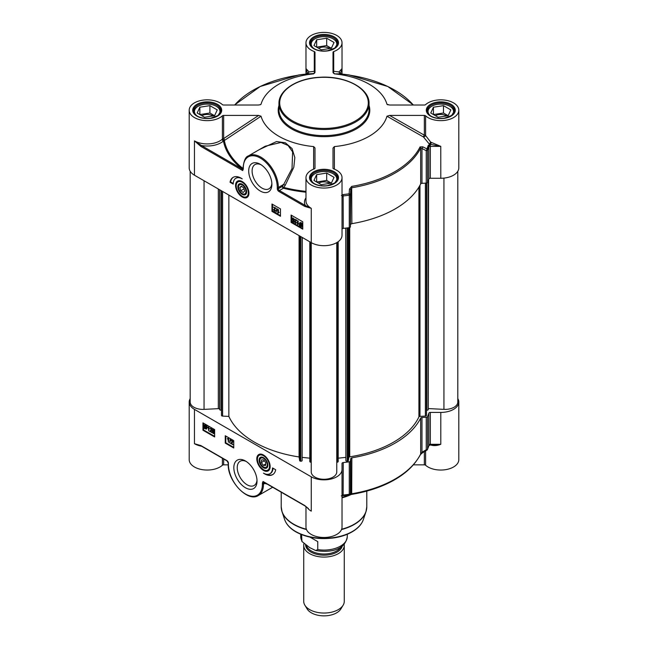 <?xml version="1.0" encoding="UTF-8"?>
<svg xmlns="http://www.w3.org/2000/svg" width="648" height="648" viewBox="0 0 648 648"><rect width="100%" height="100%" fill="white"/><g stroke="black" fill="none" stroke-linecap="round" stroke-linejoin="round"><path stroke-width="0.97" d="M245.932 191.946A5.257 3.038 60 0 1 242.247 193.598A5.257 3.038 60 0 1 238.529 187.167A5.257 3.038 60 0 1 242.465 185.158A5.257 3.038 60 0 1 245.932 191.946M246.621 191.638A5.727 3.305 60 0 1 246.596 191.994A5.727 3.305 60 0 1 242.579 193.793A5.727 3.305 60 0 1 242.409 193.687M238.529 186.98A5.727 3.305 60 0 1 238.529 186.778A5.727 3.305 60 0 1 242.417 184.356M243.713 187.888L244.677 191.055L243.211 192.472L240.773 190.731L239.809 187.572L241.283 186.154L243.713 187.888M239.809 187.572L241.72 186.47M240.773 190.731L244.013 188.86M240.837 183.708A6.197 3.572 -120 0 0 237.938 187.726A6.197 3.572 -120 0 0 242.376 194.441A6.197 3.572 -120 0 0 246.596 192.424A6.197 3.572 -120 0 0 246.621 191.84A6.197 3.572 -120 0 0 242.247 184.251A6.197 3.572 -120 0 0 240.837 183.708M238.164 181.262A9.007 5.2 60 0 1 238.27 181.205A9.007 5.2 60 0 1 240.189 180.792M248.597 195.348A9.007 5.2 60 0 1 247.277 196.806A9.007 5.2 60 0 1 247.172 196.862M242.247 197.016A9.445 5.451 -120 0 0 248.484 195.664A9.445 5.451 -120 0 0 246.969 186.584A9.445 5.451 -120 0 0 239.865 180.735A9.445 5.451 -120 0 0 235.678 186.916A9.445 5.451 -120 0 0 242.247 197.016M243.089 168.561L242.798 168.358A100.189 57.842 180 0 1 224.386 140.673A20.696 9.356 -48.2 0 0 224.597 140.324A1.499 0.543 56.5 0 0 223.657 138.567L223.657 115.433A1.499 0.867 0 0 0 222.394 115.838A18.023 10.4 180 0 1 202.152 120.22A18.023 10.4 180 0 1 189.192 110.233L189.192 167.856A18.023 10.4 0 0 0 194.465 175.211L311.259 242.644A18.023 10.4 0 0 0 330.893 244.895A18.023 10.4 0 0 0 342.023 235.289L342.023 177.665A18.023 10.4 180 0 1 324 188.066A18.023 10.4 180 0 1 305.978 177.665A18.023 10.4 180 0 1 314.296 168.893A1.499 0.867 0 0 0 314.993 168.164L314.993 147.963L313.64 146.586L313.608 169.16M260.294 191.047A16.386 9.461 -120 0 0 271.885 184.356A16.386 9.461 -120 0 0 260.294 164.284A16.386 9.461 -120 0 0 248.702 170.975A16.386 9.461 -120 0 0 260.294 191.047M230.032 182.258A15.916 9.185 60 0 1 233.118 177.358A15.916 9.185 60 0 1 242.247 178.888A12.766 7.371 -120 0 0 235.864 178.257A12.766 7.371 -120 0 0 233.223 184.097L230.032 182.258L230.566 181.95L233.239 183.497M271.974 204.023L280.471 208.923L280.471 216.286L271.974 211.378L271.974 204.023M291.082 215.055L302.762 221.802L302.762 229.157L291.082 222.41L291.082 215.055M291.616 215.363L291.616 222.102L302.762 228.541M293.293 218.425L292.613 218.935L293.293 220.158L294.241 220.401L293.933 222.118L292.029 221.381L292.029 220.952L293.301 221.689L293.479 220.798L291.884 218.919L292.135 218.198L292.969 218.23L293.998 219.85L292.969 218.603L292.297 219.113L292.977 220.344L293.925 220.587L293.617 222.296M292.029 220.952L293.366 221.357M292.135 218.198L293.285 218.052L292.451 218.011L293.285 218.052L293.998 219.85M294.419 219.129L296.841 220.158L295.14 221.867L295.739 222.847L296.768 222.75L295.415 223.398L294.419 221.802L295.974 220.466L294.419 219.129L296.517 220.344L294.824 222.045L295.423 223.034L296.444 222.928L295.415 223.398M295.14 221.867L296.023 221.049M294.735 221.616L296.298 220.28M295.358 220.814L295.974 220.466M297.473 220.895L298.177 220.936L298.177 223.811L298.963 223.722L297.473 224.589L297.473 220.895L297.861 223.997L298.647 223.9L298.161 224.402M299.967 222.588L301.166 222.596L302.146 223.552M299.894 225.658L299.295 225.553L299.789 222.653L301.83 223.738L302.511 223.293L302.705 225.383L302.073 226.614M293.293 220.158L293.876 220.134M295.739 222.847L296.363 222.466M302.195 223.471L301.928 226.727L299.514 225.885M299.959 225.075L299.773 224.046L300.866 223.212L301.571 223.916L299.959 225.075M300.113 223.123L300.866 223.212M300.137 225.439L301.757 224.281L301.952 225.318L300.85 226.168L300.137 225.439L301.757 226.144M301.628 226.265L301.174 225.99M300.291 223.058L300.275 224.888M301.766 224.313L300.453 225.253M291.082 222.41L291.616 222.102M272.508 204.331L272.508 211.07L280.471 215.671M271.974 211.378L272.508 211.07M273.464 207.068L275.886 208.105L274.193 209.806L274.793 210.786L275.813 210.689L274.46 211.337L273.464 209.75L275.027 208.405L273.464 207.068L275.57 208.291L273.869 209.993L274.469 210.973L275.497 210.875L274.46 211.337M274.193 209.806L275.068 208.996M273.788 209.563L275.343 208.227M274.404 208.761L275.027 208.405M276.623 208.834L277.255 208.834L276.016 212.285L276.623 208.834L276.016 212.285M277.757 209.547L278.462 209.596L278.462 212.471L279.248 212.374L277.757 213.241L277.757 209.547L278.146 212.649L278.932 212.56L278.438 213.062M274.793 210.786L275.408 210.414M233.393 177.212A15.916 9.185 -120 0 0 230.566 181.95M235.864 178.257L236.39 177.949A12.766 7.371 60 0 1 239.639 177.422M243.13 168.885L243.089 168.739A0.753 0.437 0 0 0 243.308 169.047L243.308 167.856A24.025 13.867 60 0 1 260.294 158.047A24.025 13.867 60 0 1 277.279 187.475L277.279 188.698A2.252 1.304 -120 0 0 278.875 191.452L304.819 206.437L311.259 208.316L305.354 205.513A0.753 0.437 120 0 0 304.819 206.437M243.057 169.112A1.499 0.867 57.8 0 1 243.008 169.144A1.499 0.867 57.8 0 1 242.231 169.088L242.684 170.562L243.292 168.512M243.089 168.342L242.976 168.504A1.499 0.988 -51.1 0 1 242.231 169.088L242.028 168.958A1.499 0.996 128.6 0 0 242.798 168.358M313.64 146.586A63.812 36.847 0 0 1 261.031 116.211L224.597 140.324A1.499 0.527 30.8 0 1 222.394 138.964A19.489 8.521 129.5 0 1 222.191 139.304A1.499 0.502 31.5 0 0 224.386 140.673A1.499 1.215 -10.6 0 1 223.447 141.013A101.137 58.393 0 0 0 242.028 168.958L201.431 145.517A0.753 0.437 120 0 0 200.904 146.44L242.684 170.562L243.308 169.047M305.978 191.379A100.189 57.842 180 0 1 283.775 187.458L282.334 186.397A1.499 0.867 -120 0 0 283.395 188.236A1.499 0.494 104.2 0 0 283.775 187.458A1842.588 961.146 -59.6 0 1 285.169 185.417L293.803 167.297L294.832 157.561L292.07 148.586L285.363 142.803L276.599 141.531L259.313 149.615M342.023 177.665A18.023 10.4 180 0 0 333.704 168.893A1.499 0.867 0 0 1 333.007 168.164L333.007 148.1L334.368 146.586A63.812 36.847 0 0 0 386.969 116.219L423.484 137.003A1.499 0.599 147.5 0 0 425.606 135.578L425.606 115.838A1.499 0.867 0 0 0 424.343 115.433L424.343 135.181A1.499 0.494 -60.3 0 0 423.484 137.003L429.365 144.148L430.701 142.147L425.606 135.578A1.499 0.867 -0 0 0 424.343 135.181L389.594 115.433L386.969 116.219M389.594 115.433L424.343 115.433M388.087 104.879L386.969 104.247L389.594 105.033L424.343 105.033A1.499 0.867 0 0 0 425.606 104.628A18.023 10.4 180 0 1 445.848 100.246A18.023 10.4 180 0 1 458.808 110.233A18.023 10.4 180 0 1 445.848 120.22A18.023 10.4 180 0 1 425.606 115.838M314.296 51.573L314.296 71.312L309.072 71.928L307.727 73.921L313.575 73.548A1.499 1.499 180 0 0 314.993 72.05A1.499 0.867 0 0 0 314.296 71.312A1.499 0.956 -93.1 0 1 313.575 73.548L314.993 72.365L314.993 52.302A1.499 0.867 0 0 0 314.296 51.573A18.023 10.4 180 0 1 305.978 42.8A18.023 10.4 180 0 1 324 32.4A18.023 10.4 180 0 1 342.023 42.8A18.023 10.4 180 0 1 333.704 51.573A1.499 0.867 0 0 0 333.007 52.302L333.007 72.365L334.368 73.88A63.812 36.847 0 0 1 386.969 104.247L387.318 104.595M313.632 73.88A63.812 36.847 0 0 0 261.031 104.247L259.913 104.879M189.192 110.233A18.023 10.4 180 0 1 202.152 100.246A18.023 10.4 180 0 1 222.394 104.628A1.499 0.867 0 0 0 223.657 105.033L258.406 105.033L260.682 104.595M223.657 115.433L258.649 115.433L223.657 138.567A1.499 0.867 0 0 0 222.394 138.964L222.394 115.838M261.031 116.211L258.649 115.433M314.993 151.899L314.993 168.164M337.511 44.777A13.511 7.8 0 0 0 337.511 44.639A13.511 7.8 0 0 0 333.558 39.123L333.023 38.815A12.766 7.371 0 0 0 314.977 38.815A12.766 7.371 0 0 0 313.98 48.592M314.977 38.815L314.442 39.123A13.511 7.8 0 0 0 310.489 44.639A13.511 7.8 0 0 0 310.489 44.777M334.02 48.592A12.766 7.371 0 0 0 333.023 38.815M331.355 48.276L321.311 49.831L313.948 45.587L316.645 39.779L326.689 38.224L334.052 42.476L331.355 48.276L326.689 45.587L316.645 47.142L316.645 39.779M326.689 38.224L326.689 45.587M329.743 48.527A7.59 4.382 0 0 0 318.638 48.284M454.305 112.072L454.305 112.201A13.511 7.8 0 0 0 454.305 112.072A13.511 7.8 0 0 0 450.352 106.556L449.817 106.248A12.766 7.371 0 0 0 431.77 106.248A12.766 7.371 0 0 0 428.466 113.368A12.766 7.371 0 0 0 430.774 116.024M431.77 106.248L431.236 106.556A13.511 7.8 0 0 0 427.283 112.072A13.511 7.8 0 0 0 427.283 112.201L427.283 112.072M450.814 116.024A12.766 7.371 0 0 0 449.817 106.248M438.097 117.264L430.742 113.011L433.439 107.212L443.483 105.656L450.838 109.901L448.149 115.709L438.097 117.264M448.149 115.709L443.483 113.011L433.439 114.566L433.439 107.212M443.483 105.656L443.483 113.011M446.537 115.952A7.59 4.382 0 0 0 435.432 115.717M337.511 179.504L337.511 179.626A13.511 7.8 0 0 0 337.511 179.504A13.511 7.8 0 0 0 333.558 173.988L333.023 173.68A12.766 7.371 0 0 0 314.977 173.68A12.766 7.371 0 0 0 313.98 183.457M314.977 173.68L314.442 173.988A13.511 7.8 0 0 0 310.489 179.504A13.511 7.8 0 0 0 310.489 179.634L310.489 179.504M334.02 183.457A12.766 7.371 0 0 0 333.023 173.68M331.355 183.133L321.311 184.688L313.948 180.444L316.645 174.644L326.689 173.089L334.052 177.333L331.355 183.133L326.689 180.444L316.645 181.999L316.645 174.644M326.689 173.089L326.689 180.444M329.743 183.384A7.59 4.382 0 0 0 318.638 183.149M194.465 175.211L194.465 140.883A18.023 10.4 180 0 0 222.191 139.304A1.499 1.021 -130.9 0 0 223.447 141.013A19.521 11.267 0 0 1 201.431 145.517L194.465 140.883L200.904 146.44M305.978 197.851A19.521 11.267 0 0 0 305.354 205.513L279.41 190.536A1.499 0.867 60 0 1 278.348 188.698L278.348 187.475A24.778 14.305 -120 0 0 267.527 162.535A24.778 14.305 -120 0 0 248.435 155.901L265.226 146.205L281.013 142.439L288.077 145.484L292.629 151.875L292.021 168.585L283.735 184.364L285.169 185.417M220.717 112.072L220.717 112.201A13.511 7.8 0 0 0 220.717 112.072A13.511 7.8 0 0 0 216.764 106.556L216.23 106.248A12.766 7.371 0 0 0 198.183 106.248A12.766 7.371 0 0 0 197.186 116.024M198.183 106.248L197.648 106.556A13.511 7.8 0 0 0 193.695 112.072A13.511 7.8 0 0 0 193.695 112.201L193.695 112.072M217.226 116.024A12.766 7.371 0 0 0 216.23 106.248M214.561 115.709L204.517 117.264L197.162 113.011L199.851 107.212L209.903 105.656L217.258 109.901L214.561 115.709L209.903 113.011L199.851 114.566L199.851 107.212M209.903 105.656L209.903 113.011M212.957 115.952A7.59 4.382 0 0 0 201.844 115.717M307.727 73.921A106.612 61.552 0 0 0 307.298 73.961A3.005 1.733 0 0 0 307.484 73.362L307.484 73.329A1.499 1.037 132.5 0 0 308.756 71.645L305.978 68.55L307.484 73.329A19.521 11.267 0 0 0 308.084 73.848M234.681 105.033A99.962 57.713 180 0 1 296.314 75.492L298.501 75.095A2314.154 163.79 -82.9 0 1 298.882 74.949A105.972 61.179 180 0 1 304.868 74.212L307.298 73.961M305.978 42.8L305.978 74.091M339.244 71.645A1.499 1.037 -132.5 0 0 340.516 73.329L342.023 68.55L339.244 71.645A18.023 10.4 180 0 1 338.928 71.928L333.704 71.312A1.499 0.867 0 0 0 333.007 72.05A1.499 1.499 180 0 0 334.425 73.548A1.499 0.956 93.1 0 1 333.704 71.312L333.704 51.573M334.368 73.88L339.916 73.848A19.521 11.267 0 0 0 340.516 73.329L340.516 73.362A1.499 1.223 0 0 1 341.885 74.083M338.928 71.928L339.916 73.848M342.023 74.091L342.023 42.8M340.516 73.362A3.005 1.733 0 0 0 340.702 73.961A106.612 61.552 0 0 0 340.273 73.921M349.483 75.047A1.499 1.499 110.4 0 0 349.118 74.949A2314.154 163.79 82.9 0 1 349.499 75.095L351.686 75.492A99.962 57.713 180 0 1 413.319 105.033M340.702 73.961L343.132 74.212A105.972 61.179 180 0 1 349.118 74.949L343.132 74.212M431.187 142.333A1.499 0.656 -70 0 1 430.394 144.285L440.794 146.383L431.187 142.333A18.023 10.4 180 0 1 430.701 142.147M440.77 146.375L440.794 178.257A18.023 10.4 0 0 0 458.808 167.856L458.808 110.233M334.4 169.168L334.368 146.586M342.023 196.393L342.241 196.919L343.246 195.931A106.612 61.552 0 0 0 349.272 195.186L349.118 193.825A1.499 0.535 4.5 0 1 350.406 194.424A2370.011 168.658 -87.1 0 1 350.779 189.645L351.864 187.758A100.602 58.085 0 0 0 420.665 148.036L421.978 148.538A2370.011 1927.751 -8.6 0 1 426.246 150.636A1.499 0.567 -63.7 0 0 426.951 148.886A2314.154 1950.01 166.2 0 0 422.682 146.796L420.058 146.926A99.962 57.713 180 0 1 351.686 186.405L349.499 189.046A2314.154 323.069 91.5 0 0 349.118 193.825A105.972 61.179 180 0 1 343.132 194.562L341.431 195.477M429.179 144.82L428.231 145.436A105.972 61.179 180 0 1 426.951 148.886A1.499 1.191 22.9 0 1 427.575 149.98A106.612 61.552 0 0 0 428.855 146.505L429.551 146.505L429.357 144.82A3.224 1.782 43.2 0 0 429.179 144.82M429.494 143.945A19.521 11.267 0 0 0 430.394 144.285L430.337 144.285A3.005 1.733 0 0 0 429.292 144.399L429.357 144.82M304.86 74.212L298.874 74.949A1.499 1.499 -110.4 0 0 298.566 75.03L298.566 75.03A1.499 1.499 -110.4 0 0 298.517 75.047M413.473 105.033L387.804 86.5L349.434 75.03A1.499 1.499 0 0 0 349.126 74.949M342.023 229.246A1.499 0.867 180 0 1 343.246 228.396A106.612 61.552 0 0 0 349.272 227.651A1.499 0.867 0 0 0 350.406 226.889L350.779 189.645A1.499 0.543 -175.5 0 0 349.499 189.046M350.779 224.427A1.499 0.867 180 0 1 351.864 223.665A100.602 58.085 0 0 0 420.665 183.943A1.499 0.867 180 0 1 421.978 183.319L421.978 148.538A1.499 0.567 -63.8 0 0 422.682 146.796M421.978 183.319L426.246 183.101A1.499 0.867 0 0 0 427.575 182.444A106.612 61.552 0 0 0 428.855 178.97A1.499 0.867 180 0 1 430.337 178.257L440.794 178.257M271.852 183.311A13.989 8.076 60 0 1 268.985 188.795A13.989 8.076 60 0 1 261.995 188.106A13.989 8.076 60 0 1 252.858 175.778A13.989 8.076 60 0 1 254.996 164.568A13.989 8.076 60 0 1 261.176 164.827M260.569 458.403A5.257 3.038 60 0 1 266.895 462.599A5.257 3.038 60 0 1 263.582 466.941A5.257 3.038 60 0 1 259.872 460.501A5.257 3.038 60 0 1 260.569 458.403M259.872 460.347A5.646 3.264 60 0 1 259.872 460.185A5.646 3.264 60 0 1 260.618 457.925A5.646 3.264 60 0 1 263.679 457.772M267.859 465.013A5.646 3.264 60 0 1 263.866 467.103A5.646 3.264 60 0 1 263.72 467.014M261.355 462.526L261.598 459.853L263.825 459.975L265.818 462.769L265.575 465.45L263.347 465.329L261.355 462.526L264.392 460.769M263.347 465.329L265.712 463.96M267.025 467.726A6.197 3.572 -120 0 0 267.859 465.24A6.197 3.572 -120 0 0 263.477 457.658A6.197 3.572 -120 0 0 259.921 457.707A6.197 3.572 -120 0 0 260.917 465.329A6.197 3.572 -120 0 0 267.025 467.726M269.835 468.755A9.007 5.2 60 0 1 269.163 469.703A9.007 5.2 60 0 1 268.515 470.205A9.007 5.2 60 0 1 268.41 470.27M259.403 454.669A9.007 5.2 60 0 1 259.508 454.604A9.007 5.2 60 0 1 261.428 454.191M263.477 455.001A9.445 5.451 -120 0 0 261.095 454.135A9.445 5.451 -120 0 0 258.755 465.434A9.445 5.451 -120 0 0 269.714 469.063A9.445 5.451 -120 0 0 263.477 455.001M308.383 508.575L304.819 505.586L263.039 481.464L263.469 482.914A1.499 0.867 62.2 0 1 263.809 482.25A1.499 0.867 62.2 0 1 263.898 482.209L304.981 505.926A0.753 0.437 -60 0 1 304.819 505.586M457.804 398.593A18.023 10.4 180 0 1 458.808 402.027A18.023 10.4 180 0 1 440.794 412.428L430.337 412.428A1.499 0.867 0 0 0 428.855 413.141A106.612 61.552 180 0 1 427.575 416.615A1.499 0.867 180 0 1 426.246 417.272L421.978 417.49A1.499 0.867 0 0 0 420.665 418.114A100.602 58.085 180 0 1 351.864 457.836A1.499 0.867 0 0 0 350.779 458.59L350.406 461.052A1.499 0.867 180 0 1 349.272 461.822A106.612 61.552 180 0 1 343.246 462.567A1.499 0.867 0 0 0 342.023 463.417L342.023 469.452A18.023 10.4 180 0 1 330.893 479.066A18.023 10.4 180 0 1 311.259 476.807L194.465 409.382A18.023 10.4 180 0 1 189.192 402.027A18.023 10.4 180 0 1 190.18 398.625M245.43 460.979A16.386 9.461 -120 0 0 233.839 467.67A16.386 9.461 -120 0 0 245.43 487.742A16.386 9.461 -120 0 0 257.021 481.051A16.386 9.461 -120 0 0 245.43 460.979L245.43 460.979M275.692 469.76A15.916 9.185 60 0 1 272.606 474.668A15.916 9.185 60 0 1 263.477 473.129A12.766 7.371 -120 0 0 269.86 473.761A12.766 7.371 -120 0 0 272.508 467.921L275.692 469.76M233.75 448.003L225.253 443.094L225.253 435.74L233.75 440.64L233.75 448.003M214.642 436.963L202.962 430.223L202.962 422.869L214.642 429.608L214.642 436.963M202.962 430.223L203.488 429.916L214.642 436.355M203.488 423.176L203.488 429.916M212.884 431.941L213.176 433.172L213.848 432.661L213.176 431.43L212.228 431.187L212.536 429.478L214.115 430.394L214.115 430.823L212.844 430.094L212.674 430.977L214.269 432.856L214.018 433.577L213.176 433.544L212.155 431.924L212.884 431.941L213.492 432.986L214.172 432.475M212.536 429.478L214.431 430.207L214.115 430.823M213.103 430.24L214.585 432.678L214.334 433.399L213.176 433.544M209.677 431.147L211.329 429.729L210.73 428.749L209.701 428.846L211.054 428.198L210.025 428.66L211.054 428.198L212.05 429.786L210.495 431.131L212.05 432.467L209.628 431.43L211.07 430.231M209.701 428.846L210.738 428.377L211.726 429.972L210.786 430.96L211.418 430.645M208.745 426.862L207.506 427.437L208.996 427.008L208.68 430.88L208.283 427.777L207.506 427.437L208.68 427.194L208.68 430.88M206.639 425.89L206.356 429.122L203.95 428.304L203.764 426.214L204.217 425.048L206.275 426.149L206.955 425.704L207.133 427.785L206.501 429.008M204.395 424.983L205.61 424.999L206.591 425.971M212.155 431.924L212.568 432.127M210.446 430.547L211.329 429.729M210.495 431.131L211.734 432.645M206.194 426.7L206.38 427.729L205.286 428.571L204.574 427.858L206.194 426.7M206.04 428.652L205.286 428.571L206.177 428.531M206.015 426.335L204.395 427.502L204.201 426.457L205.294 425.606L206.015 426.335M204.525 425.517L205.294 425.606M206.202 426.732L204.889 428.255M204.703 425.453L204.25 427M204.566 426.821L204.711 427.315M225.253 443.094L225.788 442.786L233.75 447.387M225.788 436.047L225.788 442.786M230.631 443.2L232.276 441.782L231.676 440.802L230.656 440.899L232.008 440.251L230.971 440.721L232.008 440.251L232.996 441.847L231.441 443.183L233.005 444.52L230.583 443.491L232.025 442.292M230.656 440.899L231.692 440.438L232.681 442.033L231.741 443.021L232.373 442.697M230.137 439.49L230.769 439.49L229.53 442.94L230.137 439.49L229.53 442.94M228.461 438.202L227.221 438.777L228.712 438.348L228.396 442.228L228.007 439.125L227.221 438.777L228.396 438.534L228.396 442.228M231.401 442.6L232.276 441.782M231.441 443.183L232.689 444.706M266.62 474.296A15.916 9.185 -120 0 0 272.865 474.506M273.019 468.221A12.766 7.371 60 0 1 270.394 473.461L269.86 473.761M262.416 484.169A0.753 0.437 180 0 0 263.477 484.169L264.765 483.424L263.477 482.971A0.753 0.437 180 0 1 262.416 482.971L262.416 484.169A24.025 13.867 60 0 1 245.43 493.979A24.025 13.867 60 0 1 228.444 464.551A0.753 0.437 0 0 1 228.226 464.243C227.497 481.027 247.771 502.702 258.35 495.509A24.778 14.305 -120 0 0 263.477 484.169L263.469 482.914A1.499 1.215 109.5 0 1 264.036 482.29M262.416 482.971L263.039 481.464L263.785 482.144M189.192 402.027L189.192 459.651A18.023 10.4 0 0 0 202.152 469.63A18.023 10.4 0 0 0 222.394 465.248A1.499 0.867 180 0 1 223.657 464.851L223.657 458.978M194.465 409.382L194.465 443.71L200.912 445.678M267.3 484.169L264.765 483.424A1.499 1.215 109.5 0 1 265.137 482.922M424.343 451.672L424.343 464.851A1.499 0.867 180 0 1 425.606 465.248A18.023 10.4 0 0 0 445.848 469.63A18.023 10.4 0 0 0 458.808 459.651L458.808 402.027M424.343 464.851L413.473 464.851M305.978 506.574L305.978 527.075A18.023 10.4 0 0 0 324 537.484A18.023 10.4 0 0 0 342.023 527.075L342.023 469.452M228.234 464.851L223.657 464.851M305.046 505.958A0.753 0.437 -60 0 1 304.981 505.926L308.48 508.664M201.431 445.889A0.753 0.437 -60 0 1 200.904 445.589L194.465 443.71A18.023 10.4 0 0 0 201.593 446.237M429.227 445.338L430.693 444.941M431.179 444.941A1.499 0.656 -70 0 1 431.187 445.152C434.257 445.929 437.465 445.646 440.794 444.301L433.828 444.941M349.499 494.789L351.686 494.392A99.962 57.713 0 0 0 417.255 459.716M341.431 495.85L343.132 495.671A105.972 61.179 0 0 0 349.118 494.934L349.272 494.286A106.612 61.552 180 0 1 343.246 495.031L342.241 494.845L342.023 495.437M426.951 449.995L426.246 449.736A2370.011 1927.751 -8.6 0 1 421.978 452.272L422.618 452.701L426.878 450.166A1.499 1.499 0 0 0 427.494 449.461A1.499 1.191 22.9 0 0 427.575 449.08A1.499 0.867 180 0 1 426.246 449.736L426.246 417.272M421.978 417.49L421.978 452.272L420.665 454.013A1.499 1.175 26.5 0 1 420.568 454.45L422.618 452.693M420.665 418.114L420.665 454.013A100.602 58.085 180 0 1 351.864 493.744L350.779 493.379A1.499 1.499 68.1 0 1 349.847 494.691A1.499 1.499 68.1 0 1 349.839 494.691A1.499 1.499 68.1 0 1 349.799 494.716M350.779 458.59L350.779 493.379A2370.011 168.658 -87.1 0 1 350.406 493.517A1.499 1.499 69.6 0 1 349.434 494.853L349.434 494.853A1.499 1.499 69.6 0 1 349.126 494.926M440.794 412.428L440.794 444.301L430.337 444.301A1.499 0.867 0 0 0 429.551 444.431L428.855 445.605A106.612 61.552 180 0 1 427.575 449.08L427.575 416.615M256.989 480.014A13.989 8.076 60 0 1 254.121 485.49A13.989 8.076 60 0 1 240.133 477.414A13.989 8.076 60 0 1 240.133 461.263A13.989 8.076 60 0 1 246.313 461.522M344.169 544.182A20.274 11.704 180 0 1 344.274 545.373A20.274 11.704 180 0 1 331.76 556.187A20.274 11.704 180 0 1 309.663 553.651A20.274 11.704 180 0 1 303.726 545.373A20.274 11.704 180 0 1 303.912 543.818M317.755 541.615L310.019 537.152L317.755 541.615L317.755 549.585L315.673 550.525L309.663 547.601L301.936 541.469L301.579 534.608M344.274 545.373L344.274 601.336A20.274 11.704 180 0 1 343.14 605.192A20.274 11.704 180 0 1 309.663 609.614A20.274 11.704 180 0 1 304.86 605.192A20.274 11.704 180 0 1 303.726 601.336L303.726 545.373M343.14 605.192L340.872 608.942A17.869 10.319 180 0 1 311.364 612.838A17.869 10.319 180 0 1 307.128 608.942L304.86 605.192M345.765 228.112L345.87 460.639A1.199 0.697 0 0 0 347.255 461.206L347.385 461.19A1.199 0.697 0 0 0 348.373 460.566L348.851 457.439A1.199 0.697 180 0 1 349.734 456.832A98.35 56.781 0 0 0 418.924 416.883A1.199 0.697 180 0 1 419.977 416.372L419.977 185.263M426.505 415.214A1.199 0.697 180 0 1 426.522 415.336A1.199 0.697 180 0 1 426.505 415.449L426.481 415.522A1.199 0.697 180 0 1 425.404 416.097L419.977 416.372M190.18 171.258L190.18 402.035A12.766 7.371 0 0 0 204.055 409.374L218.311 408.661A1.199 0.697 180 0 1 219.599 409.228L219.729 409.649A1.199 0.697 0 0 0 221.114 410.208L221.478 410.176M428.595 179.755L428.271 409.649A1.199 0.697 180 0 1 426.886 410.208L426.522 410.176M345.765 457.391L338.191 458.168M336.766 462.275L337.203 462.226A1.199 0.697 0 0 0 338.191 461.546A1.199 0.697 0 0 0 338.175 461.425L338.175 241.704L338.191 461.546M305.978 177.665L305.978 200.961A18.023 10.4 180 0 0 311.259 208.316L311.234 471.906A12.766 7.371 0 0 0 324 479.277A12.766 7.371 0 0 0 336.766 471.906L336.766 242.627M311.234 462.275L310.797 462.226A1.199 0.697 180 0 1 309.809 461.546A1.199 0.697 180 0 1 309.825 461.425L309.825 241.809M309.809 458.168L302.235 457.391M302.235 237.435L302.13 460.639A1.199 0.697 180 0 1 300.745 461.206L300.615 461.19A1.199 0.697 180 0 1 299.627 460.566L299.076 456.953L299.076 235.613M221.495 415.214A1.199 0.697 0 0 0 221.478 415.336A1.199 0.697 0 0 0 221.495 415.449L221.519 415.522A1.199 0.697 0 0 0 222.596 416.097L228.857 416.413A98.35 56.781 0 0 0 299.076 456.953M428.595 408.588L443.929 409.366A12.766 7.371 0 0 0 457.804 402.027L457.804 171.291M228.857 195.064L228.857 416.413M240.295 181.57A8.562 4.941 -120 0 0 238.261 192.27A8.562 4.941 -120 0 0 248.184 194.092A8.562 4.941 -120 0 0 240.295 181.57M242.166 181.553A9.007 5.2 -120 0 0 240.513 180.978A9.007 5.2 -120 0 0 238.059 181.327C235.467 183.506 235.41 186.997 237.873 191.784C241.68 196.781 244.742 198.499 247.066 196.927A9.007 5.2 -120 0 0 248.921 193.258M278.875 191.452A0.753 0.437 120 0 1 279.41 190.536L283.395 188.236A101.137 58.393 0 0 0 305.978 192.213M277.279 187.475A0.753 0.437 180 0 0 278.348 187.475L283.735 184.364A1803.311 1041.15 120 0 0 282.334 186.397L278.348 188.698A0.753 0.437 180 0 1 277.279 188.698M313.754 48.721A14.491 8.367 0 0 0 337.997 44.971A14.491 8.367 0 0 0 320.25 34.725A14.491 8.367 0 0 0 313.754 48.721M313.754 183.578A14.491 8.367 0 0 0 337.997 179.828A14.491 8.367 0 0 0 320.25 169.582A14.491 8.367 0 0 0 313.754 183.578M196.96 116.146A14.491 8.367 0 0 0 221.203 112.396A14.491 8.367 0 0 0 203.456 102.149A14.491 8.367 0 0 0 196.96 116.146M430.547 116.146A14.491 8.367 0 0 0 454.791 112.396A14.491 8.367 0 0 0 437.044 102.149A14.491 8.367 0 0 0 430.547 116.146M278.956 105.462A45.797 26.438 0 0 0 291.616 128.928A45.797 26.438 0 0 0 345.287 133.642A45.797 26.438 0 0 0 369.044 105.462M369.044 103.494L369.044 109.617A45.044 26.009 180 0 1 341.237 133.65A45.044 26.009 180 0 1 292.151 128.012A45.044 26.009 180 0 1 278.956 109.617L278.956 103.494A45.044 26.009 0 0 0 292.151 121.881A45.044 26.009 0 0 0 341.237 127.518A45.044 26.009 0 0 0 369.044 103.494C369.692 88.241 345.133 75.5 319.82 77.274C297.448 78.222 278.535 90.064 278.956 103.494M292.677 120.957A44.299 25.572 180 0 1 312.539 78.173A44.299 25.572 180 0 1 366.784 109.496A44.299 25.572 180 0 1 292.677 120.957M310.262 43.416A13.738 7.93 180 0 1 324 35.486A13.738 7.93 180 0 1 337.738 43.416L334.805 48.082L327.572 50.763C322.412 51.435 317.933 50.738 314.126 48.681C311.55 47.11 310.262 45.352 310.262 43.416M427.056 110.849A13.738 7.93 180 0 1 440.794 102.91A13.738 7.93 180 0 1 454.531 110.849L451.599 115.514L444.366 118.195C439.206 118.868 434.727 118.171 430.92 116.114C428.344 114.534 427.056 112.784 427.056 110.849M310.262 178.273A13.738 7.93 180 0 1 324 170.343A13.738 7.93 180 0 1 337.738 178.273L334.805 182.947L327.572 185.628C322.412 186.292 317.933 185.603 314.126 183.538C311.55 181.967 310.262 180.209 310.262 178.273M243.308 167.241A0.753 0.437 0 0 0 243.308 167.856L243.308 168.44M193.469 110.849A13.738 7.93 180 0 1 207.206 102.91A13.738 7.93 180 0 1 220.944 110.849L218.011 115.514L210.778 118.195C205.619 118.868 201.139 118.171 197.34 116.114C194.756 114.534 193.469 112.784 193.469 110.849M306.115 74.083A1.499 1.223 0 0 1 307.484 73.362M430.337 144.285L430.337 146.383L440.794 146.383M234.527 105.033L260.196 86.5L298.566 75.03A1.499 1.499 0 0 1 298.874 74.949M428.855 178.97L428.855 146.505A1.499 1.207 -162.4 0 0 428.231 145.436M351.864 223.665L351.686 186.405M420.665 183.943L420.665 148.036A1.499 1.175 -153.5 0 0 420.058 146.926M343.132 194.562L343.246 228.396M342.023 197.373A1.499 0.867 180 0 1 342.241 196.919M349.272 227.651L349.272 195.186A1.499 0.867 0 0 0 350.406 194.424L350.406 226.889M426.246 183.101L426.246 150.636A1.499 0.867 0 0 0 427.575 149.98L427.575 182.444M429.551 146.505A1.499 0.867 180 0 1 430.337 146.383L430.337 178.257M268.377 469.646A8.562 4.941 -120 0 0 264.117 456.127A8.562 4.941 -120 0 0 257.953 462.364A8.562 4.941 -120 0 0 268.377 469.646M263.396 454.953A9.007 5.2 -120 0 0 259.297 454.726C256.705 456.913 256.64 460.396 259.103 465.183C262.91 470.181 265.98 471.898 268.304 470.327A9.007 5.2 -120 0 0 268.952 469.824A9.007 5.2 -120 0 0 270.159 466.657M228.444 464.551L228.444 463.328A2.252 1.304 -120 0 0 226.849 460.566L200.904 445.589M311.259 476.807L311.259 511.142A18.023 10.4 0 0 1 307.184 507.522M222.394 458.249L222.394 465.248M349.215 494.918A42.995 24.826 180 0 1 342.023 497.348M342.023 497.834A42.792 24.705 0 0 0 351.273 494.456M306.374 529.246A42.792 24.705 180 0 1 293.738 524.2A42.792 24.705 180 0 1 281.208 506.728L282.034 511.726A42.744 24.681 0 0 0 293.779 524.499A42.744 24.681 0 0 0 306.504 529.562M366.792 491.095L366.792 506.728A42.792 24.705 180 0 1 341.626 529.246M341.496 529.562A42.744 24.681 0 0 0 365.966 511.726A42.744 24.681 0 0 0 366.582 509.19M281.418 509.19A42.744 24.681 0 0 0 282.034 511.726L284.634 519.518C286.359 524.402 290.118 528.525 295.925 531.895C306.941 537.84 319.723 539.825 334.279 537.84C341.634 536.682 347.944 534.462 353.217 531.206C358.393 527.95 361.778 524.054 363.366 519.518A40.087 23.142 180 0 1 335.745 537.265A40.087 23.142 180 0 1 295.65 531.498A40.087 23.142 180 0 1 284.634 519.518M201.058 445.929L227.003 460.906A0.753 0.437 -60 0 1 226.849 460.566M228.226 464.243L228.226 463.02A0.753 0.437 0 0 0 228.444 463.328M425.606 465.248L425.606 450.919M430.701 444.974A18.023 10.4 0 0 0 431.187 445.152M430.337 412.428L430.337 444.941L433.868 444.941M343.246 462.567L343.132 495.671L349.126 494.934A1.499 1.499 0 0 0 349.434 494.853L351.686 494.392C386.281 488.049 409.236 474.733 420.568 454.45M351.864 457.836L351.694 494.392M429.551 445.006L428.806 445.905A1.499 1.207 -162.4 0 0 428.855 445.605L428.855 413.141M350.406 461.052L350.406 493.517A1.499 0.867 180 0 1 349.272 494.286L349.272 461.822M342.241 494.845A1.499 0.867 0 0 0 342.023 495.291M340.97 546.912A17.869 10.319 180 0 1 311.364 550.97A17.869 10.319 180 0 1 306.48 545.689M305.556 545.081A18.468 10.66 0 0 0 310.943 552.064A18.468 10.66 0 0 0 329.929 554.623A18.468 10.66 0 0 0 342.306 545.924M301.579 540.246A23.271 13.438 180 0 1 300.729 536.641L300.729 534.26M347.271 534.26L347.271 536.641A23.271 13.438 180 0 1 317.755 549.585M418.924 187.094L418.924 416.883M425.404 416.097L425.404 183.149M218.311 188.981L218.311 408.661M219.599 409.228L219.599 189.718M219.729 409.649L219.729 189.791M349.734 456.832L349.734 227.537M348.851 227.707L348.851 457.439M348.373 460.566L348.373 227.78M426.481 415.522L426.481 183.076M426.505 415.449L426.505 183.076L426.522 415.336M428.271 409.649L428.271 180.671M426.886 410.208L426.886 182.987M443.929 178.103L443.929 409.366M221.495 415.449L221.495 190.82M221.519 415.522L221.519 190.828M222.596 416.097L222.596 191.452M221.114 410.208L221.114 190.601M347.255 461.206L347.255 227.926M347.385 461.19L347.385 227.91M337.203 462.226L337.203 242.368M345.87 460.639L345.87 228.096M300.615 461.19L300.615 236.496M300.745 461.206L300.745 236.569M299.627 460.566L299.627 235.929M310.797 462.226L310.797 242.376M302.13 460.639L302.13 237.371M204.055 180.743L204.055 409.374M243.089 168.739L243.089 167.549C243.883 160.526 245.665 156.646 248.435 155.901M281.208 492.205L281.208 506.728M366.792 506.728L365.966 511.726L363.366 519.518M201.066 445.921L198.693 444.933M228.226 463.02L227.003 460.906M258.35 495.509L272.638 487.255M428.814 445.905L427.494 449.461M430.337 444.941L429.494 445.038M341.302 495.866L343.132 495.671M347.271 536.641C345.101 550.922 328.803 552.687 315.665 550.525M301.936 541.469L300.729 536.641M221.478 190.812L221.478 415.336M309.809 461.546L309.809 241.801"/></g></svg>
